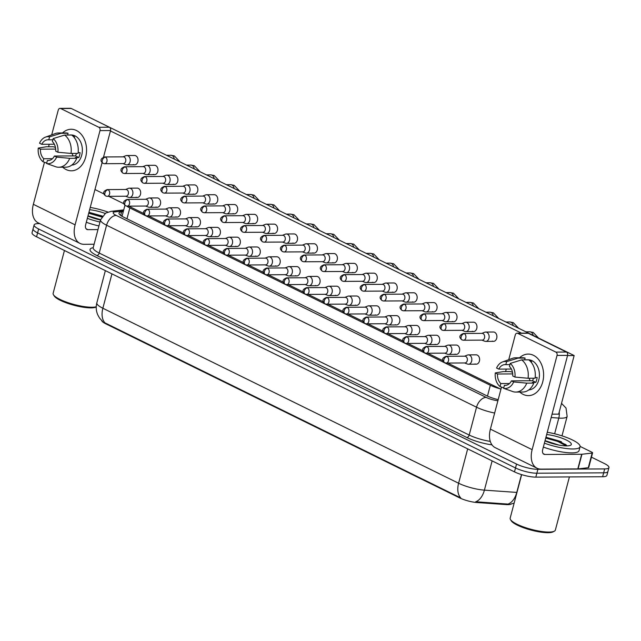 <?xml version="1.0" encoding="UTF-8"?>
<svg xmlns="http://www.w3.org/2000/svg" width="641" height="641" viewBox="0 0 641 641"><rect width="100%" height="100%" fill="white"/><g stroke="black" fill="none" stroke-linecap="round" stroke-linejoin="round"><path stroke-width="0.96" d="M101.727 320.668A14.022 3.277 14.8 0 0 105.773 323.809L459.645 497.881A14.022 3.277 14.8 0 0 477.056 502.544L506.102 504.579A14.022 3.277 14.8 0 0 507.904 504.643A14.022 3.277 14.8 0 0 511.326 503.994M126.782 206.13A15.584 3.638 14.8 0 0 129.827 207.94L490.333 385.273A15.584 3.638 14.8 0 0 499.852 388.702M105.773 323.809L105.901 323.328L105.004 322.904A18.18 11.546 -63.8 0 1 102.864 308.249L458.595 483.234A20.776 4.848 14.8 0 0 484.396 490.141A18.18 11.169 94 0 1 475.734 501.759L509.307 504.187M591.451 457.169L604.431 463.555A15.584 3.638 -165.2 0 1 608.95 467.593A15.584 3.638 -165.2 0 1 604.679 468.924L537.887 469.316A15.584 3.638 -165.2 0 1 516.542 464.068L38.628 228.981L37.603 232.883A15.584 3.638 -165.2 0 1 33.084 228.845A15.584 3.638 -165.2 0 0 37.603 232.883L515.516 467.97L37.603 232.883L36.569 236.793A15.584 3.638 -165.2 0 1 32.05 232.747L34.117 224.935A15.584 3.638 -165.2 0 1 38.38 223.605L39.718 223.597M537.887 469.316L536.854 473.218A15.584 3.638 -165.2 0 1 515.516 467.97A15.584 3.638 -165.2 0 0 536.854 473.218L603.654 472.834L536.854 473.218L535.828 477.128A15.584 3.638 -165.2 0 1 514.483 471.88L36.569 236.793M608.95 467.593L607.916 471.504A15.584 3.638 -165.2 0 1 603.654 472.834A15.584 3.638 -165.2 0 0 607.916 471.504L606.883 475.406A15.584 3.638 -165.2 0 1 602.62 476.736L535.828 477.128M105.901 323.328L460.735 497.897A18.18 11.546 116.2 0 1 458.595 483.234L467.682 448.86M38.628 228.981A15.584 3.638 -165.2 0 1 34.117 224.935M123.272 211.618L121.598 211.81A15.584 3.638 14.8 0 0 118.994 213.052A15.584 3.638 14.8 0 0 123.513 217.091L486.567 395.681A15.584 3.638 14.8 0 0 498.193 399.631M121.005 215.664L122.239 215.528M484.54 341.124A4.671 3.437 -90.3 0 0 484.796 341.228A4.671 3.437 -90.3 0 0 485.734 341.405A4.671 3.437 -90.3 0 0 488.939 338.32A4.671 3.437 -90.3 0 0 486.864 332.334A4.671 3.437 -90.3 0 0 485.678 332.054A4.671 3.437 -90.3 0 0 484.74 332.238L481.824 333.376M462.61 340.034A3.373 2.484 -90.3 0 0 463.467 340.235L482.208 340.123A3.373 2.484 -90.3 0 0 484.524 337.903A3.373 2.484 -90.3 0 0 483.026 333.576A3.373 2.484 -90.3 0 0 482.168 333.376L463.427 333.48C459.204 335.163 458.716 337.302 461.961 339.89A3.373 2.147 116.2 0 1 461.167 336.87A3.373 2.147 -63.8 0 1 464.292 333.681A3.373 2.484 -90.3 0 0 463.427 333.48M467.249 363.952A4.671 3.437 -90.3 0 0 467.497 364.064A4.671 3.437 -90.3 0 0 468.435 364.232A4.671 3.437 -90.3 0 0 471.648 361.147A4.671 3.437 -90.3 0 0 469.565 355.162A4.671 3.437 -90.3 0 0 468.379 354.882A4.671 3.437 -90.3 0 0 467.449 355.066L464.525 356.204M445.319 362.862A3.373 2.484 -90.3 0 0 446.176 363.062L464.909 362.95A3.373 2.484 -90.3 0 0 467.233 360.731A3.373 2.484 -90.3 0 0 465.727 356.404A3.373 2.484 -90.3 0 0 464.869 356.204L446.136 356.308C441.905 357.99 441.417 360.13 444.662 362.718A3.373 2.147 116.2 0 1 443.868 359.697A3.373 2.147 -63.8 0 1 446.993 356.516A3.373 2.484 -90.3 0 0 446.136 356.308M464.605 331.317A4.671 3.437 -90.3 0 0 464.853 331.421A4.671 3.437 -90.3 0 0 465.791 331.597A4.671 3.437 -90.3 0 0 469.004 328.512A4.671 3.437 -90.3 0 0 466.928 322.527A4.671 3.437 -90.3 0 0 465.743 322.247A4.671 3.437 -90.3 0 0 464.805 322.431L461.889 323.569M442.675 330.227A3.373 2.484 -90.3 0 0 443.532 330.427L462.273 330.315A3.373 2.484 -90.3 0 0 464.589 328.096A3.373 2.484 -90.3 0 0 463.09 323.769A3.373 2.484 -90.3 0 0 462.233 323.569L443.492 323.673C439.269 325.356 438.781 327.495 442.026 330.083A3.373 2.147 116.2 0 1 441.224 327.062A3.373 2.147 -63.8 0 1 444.349 323.873A3.373 2.484 -90.3 0 0 443.492 323.673M444.67 321.51A4.671 3.437 -90.3 0 0 444.918 321.614A4.671 3.437 -90.3 0 0 445.856 321.79A4.671 3.437 -90.3 0 0 449.069 318.705A4.671 3.437 -90.3 0 0 446.993 312.72A4.671 3.437 -90.3 0 0 445.799 312.439A4.671 3.437 -90.3 0 0 444.87 312.624L441.953 313.761M422.74 320.42A3.373 2.484 -90.3 0 0 423.597 320.62L442.33 320.508A3.373 2.484 -90.3 0 0 444.654 318.289A3.373 2.484 -90.3 0 0 443.155 313.962A3.373 2.484 -90.3 0 0 442.29 313.761L423.557 313.866C419.334 315.548 418.837 317.688 422.082 320.276A3.373 2.147 116.2 0 1 421.289 317.255A3.373 2.147 -63.8 0 1 424.414 314.074A3.373 2.484 -90.3 0 0 423.557 313.866M424.735 311.702A4.671 3.437 -90.3 0 0 424.983 311.814A4.671 3.437 -90.3 0 0 425.92 311.983A4.671 3.437 -90.3 0 0 429.133 308.898A4.671 3.437 -90.3 0 0 427.05 302.913A4.671 3.437 -90.3 0 0 425.864 302.632A4.671 3.437 -90.3 0 0 424.927 302.816L422.01 303.954M402.804 310.613A3.373 2.484 -90.3 0 0 403.662 310.813L422.395 310.701A3.373 2.484 -90.3 0 0 424.719 308.481A3.373 2.484 -90.3 0 0 423.212 304.155A3.373 2.484 -90.3 0 0 422.355 303.954L403.622 304.058C399.391 305.741 398.902 307.88 402.147 310.468A3.373 2.147 116.2 0 1 401.354 307.448A3.373 2.147 -63.8 0 1 404.479 304.267A3.373 2.484 -90.3 0 0 403.622 304.058M404.791 301.895A4.671 3.437 -90.3 0 0 405.048 302.007A4.671 3.437 -90.3 0 0 405.985 302.175A4.671 3.437 -90.3 0 0 409.19 299.091A4.671 3.437 -90.3 0 0 407.115 293.105A4.671 3.437 -90.3 0 0 405.929 292.825A4.671 3.437 -90.3 0 0 404.992 293.009L402.075 294.147M382.861 300.805A3.373 2.484 -90.3 0 0 383.719 301.006L402.46 300.893A3.373 2.484 -90.3 0 0 404.775 298.674A3.373 2.484 -90.3 0 0 403.277 294.347A3.373 2.484 -90.3 0 0 402.42 294.147L383.679 294.251C379.456 295.934 378.967 298.073 382.212 300.661A3.373 2.147 116.2 0 1 381.419 297.64A3.373 2.147 -63.8 0 1 384.544 294.459A3.373 2.484 -90.3 0 0 383.679 294.251M447.306 354.144A4.671 3.437 -90.3 0 0 447.562 354.257A4.671 3.437 -90.3 0 0 448.5 354.425A4.671 3.437 -90.3 0 0 451.713 351.34A4.671 3.437 -90.3 0 0 449.629 345.355A4.671 3.437 -90.3 0 0 448.444 345.074A4.671 3.437 -90.3 0 0 447.506 345.259L444.59 346.396M425.376 353.055A3.373 2.484 -90.3 0 0 426.233 353.255L444.974 353.151A3.373 2.484 -90.3 0 0 447.298 350.923A3.373 2.484 -90.3 0 0 445.791 346.597A3.373 2.484 -90.3 0 0 444.934 346.396L426.201 346.501C421.97 348.183 421.482 350.323 424.727 352.911A3.373 2.147 116.2 0 1 423.933 349.89A3.373 2.147 -63.8 0 1 427.058 346.709A3.373 2.484 -90.3 0 0 426.201 346.501M427.371 344.337A4.671 3.437 -90.3 0 0 427.627 344.449A4.671 3.437 -90.3 0 0 428.557 344.618A4.671 3.437 -90.3 0 0 431.77 341.541A4.671 3.437 -90.3 0 0 429.694 335.547A4.671 3.437 -90.3 0 0 428.508 335.267A4.671 3.437 -90.3 0 0 427.571 335.451L424.654 336.589M405.441 343.247A3.373 2.484 -90.3 0 0 406.298 343.448L425.039 343.344A3.373 2.484 -90.3 0 0 427.355 341.116A3.373 2.484 -90.3 0 0 425.856 336.789A3.373 2.484 -90.3 0 0 424.999 336.589L406.258 336.701C402.035 338.376 401.546 340.515 404.791 343.103A3.373 2.147 116.2 0 1 403.998 340.083A3.373 2.147 -63.8 0 1 407.115 336.902A3.373 2.484 -90.3 0 0 406.258 336.701M407.436 334.53A4.671 3.437 -90.3 0 0 407.684 334.642A4.671 3.437 -90.3 0 0 408.621 334.81A4.671 3.437 -90.3 0 0 411.834 331.734A4.671 3.437 -90.3 0 0 409.759 325.74A4.671 3.437 -90.3 0 0 408.565 325.46A4.671 3.437 -90.3 0 0 407.636 325.644L404.719 326.782M385.505 333.44A3.373 2.484 -90.3 0 0 386.363 333.64L405.104 333.536A3.373 2.484 -90.3 0 0 407.42 331.309A3.373 2.484 -90.3 0 0 405.921 326.982A3.373 2.484 -90.3 0 0 405.064 326.782L386.323 326.894C382.1 328.577 381.611 330.708 384.856 333.296A3.373 2.147 116.2 0 1 384.055 330.283A3.373 2.147 -63.8 0 1 387.18 327.094A3.373 2.484 -90.3 0 0 386.323 326.894M533.48 355.322A20.776 15.288 89.7 0 1 542.719 381.94A20.776 15.288 89.7 0 1 523.16 394.383A20.776 15.288 89.7 0 1 519.779 392.044A20.776 15.288 89.7 0 0 523.16 394.383A20.776 15.288 89.7 0 0 528.44 395.625A20.776 15.288 89.7 0 0 543.4 378.406A20.776 15.288 89.7 0 0 533.48 355.322A20.776 15.288 89.7 0 0 519.579 357.766A20.776 15.288 89.7 0 1 528.2 354.08A20.776 15.288 89.7 0 1 533.48 355.322M580.105 446.408L591.843 452.185A2.596 0.609 14.8 0 1 592.596 452.858L588.726 467.505A2.596 0.609 -165.2 0 1 588.286 467.714L578.078 468.892A2.596 0.609 -165.2 0 1 577.805 468.908L541.044 469.116A20.776 13.197 -63.8 0 1 537.038 468.226A20.776 13.197 -63.8 0 1 532.142 449.67L557.037 355.435A2.596 1.915 -90.3 0 0 555.883 352.109L566.428 352.045A2.596 1.915 89.7 0 1 567.589 355.378L542.687 449.605A5.192 3.301 116.2 0 0 543.913 454.245A5.192 3.301 116.2 0 0 544.914 454.469L581.675 454.261A2.596 0.609 14.8 0 0 581.948 454.245L592.156 453.067A2.596 0.609 14.8 0 0 592.596 452.858M537.038 468.226L495.285 447.698A20.776 13.197 -63.8 0 1 490.397 429.133L501.502 387.084M517.736 333.344A2.596 1.915 -90.3 0 0 517.079 333.192L527.623 333.128A2.596 1.915 89.7 0 1 528.288 333.28L517.736 333.344L555.883 352.109M517.079 333.192A2.596 1.915 -90.3 0 0 515.292 334.898L508.746 359.681M505.605 371.58L506.262 369.08M528.288 333.28L566.428 352.045M76.439 130.508A20.776 15.288 89.7 0 1 85.678 157.117A20.776 15.288 89.7 0 1 66.119 169.561A20.776 15.288 89.7 0 1 62.738 167.221A20.776 15.288 89.7 0 0 66.119 169.561A20.776 15.288 89.7 0 0 71.399 170.81L71.399 170.81A20.776 15.288 89.7 0 0 86.359 153.584A20.776 15.288 89.7 0 0 76.439 130.508A20.776 15.288 89.7 0 0 62.538 132.943A20.776 15.288 89.7 0 1 71.159 129.258A20.776 15.288 89.7 0 1 76.439 130.508M94.107 244.237L84.003 244.301A20.776 13.197 -63.8 0 1 79.997 243.412A20.776 13.197 -63.8 0 1 75.101 224.847L99.996 130.612A2.596 1.915 -90.3 0 0 98.842 127.287L109.387 127.23A2.596 1.915 89.7 0 1 110.548 130.556L103.521 157.125M79.997 243.412L38.244 222.876A20.776 13.197 -63.8 0 1 33.356 204.311L44.461 162.269M60.695 108.521A2.596 1.915 -90.3 0 0 60.038 108.369L70.582 108.305A2.596 1.915 89.7 0 1 71.247 108.465L60.695 108.521L98.842 127.287M60.038 108.369A2.596 1.915 -90.3 0 0 58.251 110.084L51.705 134.866M48.564 146.765L49.221 144.257M71.247 108.465L109.387 127.23M102.079 162.598L85.646 224.791A5.192 3.301 116.2 0 0 86.872 229.43A5.192 3.301 116.2 0 0 87.873 229.646L97.977 229.59M547.278 432.25A25.969 6.065 -165.2 0 1 580.065 446.753A25.969 6.065 -165.2 0 1 572.95 448.972A25.969 6.065 -165.2 0 1 544.385 443.171M580.065 446.753L579.031 450.663A25.969 6.065 -165.2 0 1 571.916 452.883A25.969 6.065 -165.2 0 1 543.36 447.081M569.4 476.936L555.362 530.075A23.372 5.457 -165.2 0 1 554.369 531.165A23.372 5.457 -165.2 0 1 548.96 532.07A23.372 5.457 -165.2 0 1 526.157 527.847A23.372 5.457 -165.2 0 1 510.492 519.579A23.372 5.457 -165.2 0 1 510.172 518.136L521.662 474.636M554.369 531.165L553.151 531.83A22.331 5.216 -165.2 0 1 547.983 532.695A22.331 5.216 -165.2 0 1 526.189 528.657A22.331 5.216 -165.2 0 1 511.23 520.756L510.492 519.579M545.275 441.008A11.738 2.74 -165.2 0 1 545.531 441.008A11.738 2.74 -165.2 0 1 546.188 441.016L558.704 445.03M546.669 434.542A16.93 3.95 -165.2 0 1 565.178 439.478A16.93 3.95 -165.2 0 1 570.602 445.239A16.93 3.95 -165.2 0 1 566.692 445.896A16.93 3.95 -165.2 0 1 544.994 440.888M545.451 440.768L546.188 441.016M566.892 445.896L565.795 444.525L545.988 437.122M566.211 445.896L557.59 441.369L545.739 438.043M566.323 445.046L557.798 440.591L545.948 437.274M90.237 207.436A25.969 6.065 -165.2 0 1 107.936 212.059M96.246 306.767A23.372 5.457 -165.2 0 1 91.919 307.247A23.372 5.457 -165.2 0 1 69.116 303.025A23.372 5.457 -165.2 0 1 53.451 294.756A23.372 5.457 -165.2 0 1 53.131 293.314L64.437 250.503M96.246 306.935L96.11 307.007A22.331 5.216 -165.2 0 1 90.942 307.872A22.331 5.216 -165.2 0 1 69.148 303.834A22.331 5.216 -165.2 0 1 54.189 295.934L53.451 294.756M88.234 216.185A11.738 2.74 -165.2 0 1 88.49 216.185A11.738 2.74 -165.2 0 1 89.147 216.193L100.589 219.703M100.517 219.983A16.93 3.95 -165.2 0 1 87.953 216.065M88.41 215.945L89.147 216.193M89.628 209.719A16.93 3.95 -165.2 0 1 105.148 213.437M102.384 216.057L88.947 212.299M98.938 225.961A25.969 6.065 -165.2 0 1 86.319 222.259M99.972 222.05A25.969 6.065 -165.2 0 1 87.344 218.349M101.743 217.019L88.698 213.229M102.183 216.338L88.907 212.451M128.312 197.228A4.671 3.437 -90.3 0 0 128.569 197.34A4.671 3.437 -90.3 0 0 129.506 197.508A4.671 3.437 -90.3 0 0 132.719 194.431A4.671 3.437 -90.3 0 0 130.636 188.446A4.671 3.437 -90.3 0 0 129.45 188.166L137.222 188.117A4.671 3.437 89.7 0 1 138.408 188.398A4.671 3.437 89.7 0 1 140.635 193.59A4.671 3.437 89.7 0 1 137.27 197.468A4.671 3.437 89.7 0 1 136.084 197.188M148.255 207.035A4.671 3.437 -90.3 0 0 148.504 207.147A4.671 3.437 -90.3 0 0 149.441 207.315A4.671 3.437 -90.3 0 0 152.654 204.239A4.671 3.437 -90.3 0 0 150.579 198.253A4.671 3.437 -90.3 0 0 149.385 197.973L157.157 197.925A4.671 3.437 89.7 0 1 158.343 198.205A4.671 3.437 89.7 0 1 160.579 203.397A4.671 3.437 89.7 0 1 157.213 207.275A4.671 3.437 89.7 0 1 156.019 206.995M168.19 216.842A4.671 3.437 -90.3 0 0 168.439 216.954A4.671 3.437 -90.3 0 0 169.376 217.123A4.671 3.437 -90.3 0 0 172.589 214.046A4.671 3.437 -90.3 0 0 170.514 208.053A4.671 3.437 -90.3 0 0 169.32 207.78L177.092 207.732A4.671 3.437 89.7 0 1 178.278 208.013A4.671 3.437 89.7 0 1 180.514 213.205A4.671 3.437 89.7 0 1 177.148 217.083A4.671 3.437 89.7 0 1 175.963 216.802M188.125 226.65A4.671 3.437 -90.3 0 0 188.382 226.762A4.671 3.437 -90.3 0 0 189.319 226.93A4.671 3.437 -90.3 0 0 192.524 223.853A4.671 3.437 -90.3 0 0 190.449 217.86A4.671 3.437 -90.3 0 0 189.263 217.587L197.027 217.539A4.671 3.437 89.7 0 1 198.221 217.82A4.671 3.437 89.7 0 1 200.449 223.012A4.671 3.437 89.7 0 1 197.083 226.89A4.671 3.437 89.7 0 1 195.898 226.61M208.061 236.457A4.671 3.437 -90.3 0 0 208.317 236.569A4.671 3.437 -90.3 0 0 209.254 236.737A4.671 3.437 -90.3 0 0 212.467 233.661A4.671 3.437 -90.3 0 0 210.384 227.667A4.671 3.437 -90.3 0 0 209.198 227.395L216.97 227.347A4.671 3.437 89.7 0 1 218.156 227.627A4.671 3.437 89.7 0 1 220.384 232.819A4.671 3.437 89.7 0 1 217.019 236.697A4.671 3.437 89.7 0 1 215.833 236.417M228.004 246.264A4.671 3.437 -90.3 0 0 228.252 246.376A4.671 3.437 -90.3 0 0 229.19 246.545A4.671 3.437 -90.3 0 0 232.403 243.468A4.671 3.437 -90.3 0 0 230.327 237.474A4.671 3.437 -90.3 0 0 229.133 237.202L236.906 237.154A4.671 3.437 89.7 0 1 238.091 237.434A4.671 3.437 89.7 0 1 240.327 242.627A4.671 3.437 89.7 0 1 236.962 246.505A4.671 3.437 89.7 0 1 235.768 246.224M125.676 164.593A4.671 3.437 -90.3 0 0 125.924 164.705A4.671 3.437 -90.3 0 0 126.862 164.873A4.671 3.437 -90.3 0 0 130.075 161.796A4.671 3.437 -90.3 0 0 128 155.803A4.671 3.437 -90.3 0 0 126.806 155.523L134.578 155.483A4.671 3.437 89.7 0 1 135.764 155.763A4.671 3.437 89.7 0 1 137.999 160.955A4.671 3.437 89.7 0 1 134.634 164.825A4.671 3.437 89.7 0 1 133.448 164.553M145.611 174.4A4.671 3.437 -90.3 0 0 145.868 174.512A4.671 3.437 -90.3 0 0 146.797 174.681A4.671 3.437 -90.3 0 0 150.01 171.604A4.671 3.437 -90.3 0 0 147.935 165.61A4.671 3.437 -90.3 0 0 146.749 165.33L154.513 165.29A4.671 3.437 89.7 0 1 155.707 165.57A4.671 3.437 89.7 0 1 157.934 170.762A4.671 3.437 89.7 0 1 154.569 174.632A4.671 3.437 89.7 0 1 153.383 174.36M165.546 184.207A4.671 3.437 -90.3 0 0 165.803 184.32A4.671 3.437 -90.3 0 0 166.74 184.488A4.671 3.437 -90.3 0 0 169.945 181.411A4.671 3.437 -90.3 0 0 167.87 175.418A4.671 3.437 -90.3 0 0 166.684 175.137L174.448 175.097A4.671 3.437 89.7 0 1 175.642 175.378A4.671 3.437 89.7 0 1 177.869 180.57A4.671 3.437 89.7 0 1 174.504 184.44A4.671 3.437 89.7 0 1 173.318 184.159M185.489 194.015A4.671 3.437 -90.3 0 0 185.738 194.127A4.671 3.437 -90.3 0 0 186.675 194.295A4.671 3.437 -90.3 0 0 189.888 191.218A4.671 3.437 -90.3 0 0 187.805 185.225A4.671 3.437 -90.3 0 0 186.619 184.945L194.391 184.904A4.671 3.437 89.7 0 1 195.577 185.185A4.671 3.437 89.7 0 1 197.805 190.377A4.671 3.437 89.7 0 1 194.447 194.247A4.671 3.437 89.7 0 1 193.253 193.967M205.424 203.822A4.671 3.437 -90.3 0 0 205.673 203.934A4.671 3.437 -90.3 0 0 206.61 204.102A4.671 3.437 -90.3 0 0 209.823 201.026A4.671 3.437 -90.3 0 0 207.748 195.032A4.671 3.437 -90.3 0 0 206.554 194.752L214.326 194.712A4.671 3.437 89.7 0 1 215.512 194.992A4.671 3.437 89.7 0 1 217.748 200.184A4.671 3.437 89.7 0 1 214.382 204.054A4.671 3.437 89.7 0 1 213.189 203.774M225.36 213.629A4.671 3.437 -90.3 0 0 225.616 213.741A4.671 3.437 -90.3 0 0 226.545 213.91A4.671 3.437 -90.3 0 0 229.758 210.825A4.671 3.437 -90.3 0 0 227.683 204.84A4.671 3.437 -90.3 0 0 226.497 204.559L234.261 204.519A4.671 3.437 89.7 0 1 235.455 204.799A4.671 3.437 89.7 0 1 237.683 209.992A4.671 3.437 89.7 0 1 234.318 213.862A4.671 3.437 89.7 0 1 233.132 213.581M247.939 256.071A4.671 3.437 -90.3 0 0 248.187 256.184A4.671 3.437 -90.3 0 0 249.125 256.352A4.671 3.437 -90.3 0 0 252.338 253.275A4.671 3.437 -90.3 0 0 250.262 247.282A4.671 3.437 -90.3 0 0 249.069 247.001L256.841 246.961A4.671 3.437 89.7 0 1 258.027 247.242A4.671 3.437 89.7 0 1 260.262 252.434A4.671 3.437 89.7 0 1 256.897 256.312A4.671 3.437 89.7 0 1 255.711 256.031M267.874 265.879A4.671 3.437 -90.3 0 0 268.13 265.991A4.671 3.437 -90.3 0 0 269.068 266.159A4.671 3.437 -90.3 0 0 272.273 263.082A4.671 3.437 -90.3 0 0 270.198 257.089A4.671 3.437 -90.3 0 0 269.012 256.809L276.776 256.769A4.671 3.437 89.7 0 1 277.97 257.049A4.671 3.437 89.7 0 1 280.197 262.241A4.671 3.437 89.7 0 1 276.832 266.119A4.671 3.437 89.7 0 1 275.646 265.839M287.809 275.686A4.671 3.437 -90.3 0 0 288.065 275.798A4.671 3.437 -90.3 0 0 289.003 275.967A4.671 3.437 -90.3 0 0 292.216 272.89A4.671 3.437 -90.3 0 0 290.133 266.896A4.671 3.437 -90.3 0 0 288.947 266.616L296.719 266.576A4.671 3.437 89.7 0 1 297.905 266.856A4.671 3.437 89.7 0 1 300.132 272.048A4.671 3.437 89.7 0 1 296.767 275.926A4.671 3.437 89.7 0 1 295.581 275.646M307.752 285.493A4.671 3.437 -90.3 0 0 308 285.606A4.671 3.437 -90.3 0 0 308.938 285.774A4.671 3.437 -90.3 0 0 312.151 282.697A4.671 3.437 -90.3 0 0 310.076 276.704A4.671 3.437 -90.3 0 0 308.882 276.423L316.654 276.383A4.671 3.437 89.7 0 1 317.84 276.664A4.671 3.437 89.7 0 1 320.075 281.856A4.671 3.437 89.7 0 1 316.71 285.734A4.671 3.437 89.7 0 1 315.516 285.453M327.687 295.301A4.671 3.437 -90.3 0 0 327.936 295.413A4.671 3.437 -90.3 0 0 328.873 295.581A4.671 3.437 -90.3 0 0 332.086 292.504A4.671 3.437 -90.3 0 0 330.011 286.511A4.671 3.437 -90.3 0 0 328.817 286.231L336.589 286.19A4.671 3.437 89.7 0 1 337.775 286.471A4.671 3.437 89.7 0 1 340.01 291.663A4.671 3.437 89.7 0 1 336.645 295.533A4.671 3.437 89.7 0 1 335.459 295.261M245.295 223.437A4.671 3.437 -90.3 0 0 245.551 223.549A4.671 3.437 -90.3 0 0 246.489 223.717A4.671 3.437 -90.3 0 0 249.694 220.632A4.671 3.437 -90.3 0 0 247.618 214.647A4.671 3.437 -90.3 0 0 246.432 214.366L254.197 214.326A4.671 3.437 89.7 0 1 255.39 214.607A4.671 3.437 89.7 0 1 257.618 219.799A4.671 3.437 89.7 0 1 254.253 223.669A4.671 3.437 89.7 0 1 253.067 223.389M265.238 233.244A4.671 3.437 -90.3 0 0 265.486 233.356A4.671 3.437 -90.3 0 0 266.424 233.524A4.671 3.437 -90.3 0 0 269.637 230.44A4.671 3.437 -90.3 0 0 267.553 224.454A4.671 3.437 -90.3 0 0 266.368 224.174L274.14 224.134A4.671 3.437 89.7 0 1 275.326 224.414A4.671 3.437 89.7 0 1 277.553 229.606A4.671 3.437 89.7 0 1 274.196 233.476A4.671 3.437 89.7 0 1 273.002 233.196M285.173 243.051A4.671 3.437 -90.3 0 0 285.421 243.163A4.671 3.437 -90.3 0 0 286.359 243.332A4.671 3.437 -90.3 0 0 289.572 240.247A4.671 3.437 -90.3 0 0 287.497 234.261A4.671 3.437 -90.3 0 0 286.303 233.981L294.075 233.941A4.671 3.437 89.7 0 1 295.261 234.221A4.671 3.437 89.7 0 1 297.496 239.414A4.671 3.437 89.7 0 1 294.131 243.284A4.671 3.437 89.7 0 1 292.937 243.003M305.108 252.858A4.671 3.437 -90.3 0 0 305.364 252.971A4.671 3.437 -90.3 0 0 306.294 253.139A4.671 3.437 -90.3 0 0 309.507 250.054A4.671 3.437 -90.3 0 0 307.432 244.069A4.671 3.437 -90.3 0 0 306.246 243.788L314.01 243.748A4.671 3.437 89.7 0 1 315.204 244.021A4.671 3.437 89.7 0 1 317.431 249.221A4.671 3.437 89.7 0 1 314.066 253.091A4.671 3.437 89.7 0 1 312.88 252.81M325.043 262.666A4.671 3.437 -90.3 0 0 325.299 262.778A4.671 3.437 -90.3 0 0 326.237 262.946A4.671 3.437 -90.3 0 0 329.442 259.861A4.671 3.437 -90.3 0 0 327.367 253.876A4.671 3.437 -90.3 0 0 326.181 253.596L333.945 253.556A4.671 3.437 89.7 0 1 335.139 253.828A4.671 3.437 89.7 0 1 337.366 259.028A4.671 3.437 89.7 0 1 334.001 262.898A4.671 3.437 89.7 0 1 332.815 262.618M347.622 305.108A4.671 3.437 -90.3 0 0 347.879 305.22A4.671 3.437 -90.3 0 0 348.808 305.388A4.671 3.437 -90.3 0 0 352.021 302.312A4.671 3.437 -90.3 0 0 349.946 296.318A4.671 3.437 -90.3 0 0 348.76 296.038L356.524 295.998A4.671 3.437 89.7 0 1 357.718 296.278A4.671 3.437 89.7 0 1 359.946 301.47A4.671 3.437 89.7 0 1 356.58 305.34A4.671 3.437 89.7 0 1 355.394 305.068M367.557 314.915A4.671 3.437 -90.3 0 0 367.814 315.027A4.671 3.437 -90.3 0 0 368.751 315.196A4.671 3.437 -90.3 0 0 371.964 312.119A4.671 3.437 -90.3 0 0 369.881 306.126A4.671 3.437 -90.3 0 0 368.695 305.845L376.467 305.805A4.671 3.437 89.7 0 1 377.653 306.086A4.671 3.437 89.7 0 1 379.881 311.278A4.671 3.437 89.7 0 1 376.515 315.148A4.671 3.437 89.7 0 1 375.33 314.875M387.501 324.723A4.671 3.437 -90.3 0 0 387.749 324.835A4.671 3.437 -90.3 0 0 388.686 325.003A4.671 3.437 -90.3 0 0 391.899 321.926A4.671 3.437 -90.3 0 0 389.816 315.933A4.671 3.437 -90.3 0 0 388.63 315.652L396.402 315.612A4.671 3.437 89.7 0 1 397.588 315.893A4.671 3.437 89.7 0 1 399.824 321.085A4.671 3.437 89.7 0 1 396.459 324.955A4.671 3.437 89.7 0 1 395.265 324.675M344.986 272.473A4.671 3.437 -90.3 0 0 345.235 272.585A4.671 3.437 -90.3 0 0 346.172 272.754A4.671 3.437 -90.3 0 0 349.385 269.669A4.671 3.437 -90.3 0 0 347.302 263.683A4.671 3.437 -90.3 0 0 346.116 263.403L353.888 263.363A4.671 3.437 89.7 0 1 355.074 263.635A4.671 3.437 89.7 0 1 357.301 268.835A4.671 3.437 89.7 0 1 353.936 272.705A4.671 3.437 89.7 0 1 352.75 272.425M364.921 282.28A4.671 3.437 -90.3 0 0 365.17 282.393A4.671 3.437 -90.3 0 0 366.107 282.561A4.671 3.437 -90.3 0 0 369.32 279.476A4.671 3.437 -90.3 0 0 367.245 273.491A4.671 3.437 -90.3 0 0 366.051 273.21L373.823 273.17A4.671 3.437 89.7 0 1 375.009 273.443A4.671 3.437 89.7 0 1 377.245 278.643A4.671 3.437 89.7 0 1 373.879 282.513A4.671 3.437 89.7 0 1 372.685 282.232M408.565 325.46L416.338 325.42A4.671 3.437 89.7 0 1 417.523 325.7A4.671 3.437 89.7 0 1 419.759 330.892A4.671 3.437 89.7 0 1 416.394 334.762A4.671 3.437 89.7 0 1 415.208 334.482M428.508 335.267L436.273 335.227A4.671 3.437 89.7 0 1 437.466 335.507A4.671 3.437 89.7 0 1 439.694 340.7A4.671 3.437 89.7 0 1 436.329 344.57A4.671 3.437 89.7 0 1 435.143 344.289M448.444 345.074L456.216 345.034A4.671 3.437 89.7 0 1 457.402 345.315A4.671 3.437 89.7 0 1 459.629 350.507A4.671 3.437 89.7 0 1 456.264 354.377A4.671 3.437 89.7 0 1 455.078 354.096M405.929 292.825L413.693 292.777A4.671 3.437 89.7 0 1 414.887 293.057A4.671 3.437 89.7 0 1 417.115 298.257A4.671 3.437 89.7 0 1 413.749 302.127A4.671 3.437 89.7 0 1 412.564 301.847M425.864 302.632L433.637 302.584A4.671 3.437 89.7 0 1 434.822 302.864A4.671 3.437 89.7 0 1 437.05 308.065A4.671 3.437 89.7 0 1 433.685 311.935A4.671 3.437 89.7 0 1 432.499 311.654M445.799 312.439L453.572 312.391A4.671 3.437 89.7 0 1 454.757 312.672A4.671 3.437 89.7 0 1 456.993 317.864A4.671 3.437 89.7 0 1 453.628 321.742A4.671 3.437 89.7 0 1 452.434 321.462M465.743 322.247L473.507 322.199A4.671 3.437 89.7 0 1 474.693 322.479A4.671 3.437 89.7 0 1 476.928 327.671A4.671 3.437 89.7 0 1 473.563 331.549A4.671 3.437 89.7 0 1 472.377 331.269M384.856 292.088A4.671 3.437 -90.3 0 0 385.105 292.2A4.671 3.437 -90.3 0 0 386.042 292.368A4.671 3.437 -90.3 0 0 389.255 289.283A4.671 3.437 -90.3 0 0 387.18 283.298A4.671 3.437 -90.3 0 0 385.994 283.018L393.758 282.969A4.671 3.437 89.7 0 1 394.944 283.25A4.671 3.437 89.7 0 1 397.18 288.45A4.671 3.437 89.7 0 1 393.814 292.32A4.671 3.437 89.7 0 1 392.629 292.04M468.379 354.882L476.151 354.842A4.671 3.437 89.7 0 1 477.337 355.122A4.671 3.437 89.7 0 1 479.572 360.314A4.671 3.437 89.7 0 1 476.207 364.184A4.671 3.437 89.7 0 1 475.013 363.904M485.678 332.054L493.442 332.006A4.671 3.437 89.7 0 1 494.636 332.286A4.671 3.437 89.7 0 1 496.863 337.478A4.671 3.437 89.7 0 1 493.498 341.357A4.671 3.437 89.7 0 1 492.312 341.076M75.486 110.548L574.152 355.547L558.672 414.142L552.053 414.174M110.444 130.948L521.534 333.168M500.942 389.239L447.706 363.054M442.939 360.707L427.771 353.247M422.996 350.899L407.836 343.44M403.061 341.092L387.901 333.632M383.126 331.285L367.958 323.825M363.191 321.478L348.023 314.018M343.247 311.67L328.088 304.211M323.312 301.863L308.153 294.403M303.377 292.056L288.21 284.596M283.442 282.248L268.275 274.789M263.499 272.441L248.339 264.981M243.564 262.634L228.404 255.174M223.629 252.826L208.461 245.367M203.694 243.019L188.526 235.559M183.751 233.212L168.591 225.752M163.816 223.405L148.656 215.945M143.88 213.597L128.713 206.138M123.945 203.79L108.778 196.33M104.002 193.983L94.964 189.536M574.152 355.547L567.533 355.587M510.212 363.415L509.419 366.42A10.384 7.644 89.7 0 1 512.736 375.979L514.947 377.068A13.501 9.944 89.7 0 0 510.212 363.415L521.678 359.889L528.705 359.849A17.139 12.612 89.7 0 1 535.083 378.222L528.048 378.262L514.947 377.068M511.446 380.858L513.657 381.948L526.758 383.142A17.139 12.612 89.7 0 1 515.765 392.068A17.139 12.612 89.7 0 1 513.257 391.739L503.626 388.334L504.419 385.329A10.384 7.644 89.7 0 0 505.18 385.377A10.384 7.644 89.7 0 0 511.446 380.858L532.535 380.738A10.384 7.644 -90.3 0 0 533.456 378.23M504.419 385.329L505.941 385.321M529.53 360.514A15.064 11.089 89.7 0 1 529.955 360.707A15.064 11.089 89.7 0 1 531.701 361.804L530.82 361.812M524.65 359.817L528.232 359.793A15.064 11.089 89.7 0 1 532.062 360.699A15.064 11.089 89.7 0 1 539.289 377.156A15.064 11.089 89.7 0 1 528.817 389.904M512.496 372.269L510.316 371.556L503.281 371.596L495.293 372.918L497.504 373.999L512.72 373.911M526.758 383.142L533.793 383.102L532.334 382.389L535.852 382.365A15.064 11.089 89.7 0 0 537.142 377.485L535.171 377.493M533.793 383.102A17.139 12.612 89.7 0 1 522.8 392.028L515.765 392.068M511.374 369.048L498.794 369.12L496.583 368.03A13.501 9.944 89.7 0 1 502.52 361.941L512.367 358.367A17.139 12.612 89.7 0 1 515.564 357.79L522.599 357.75A17.139 12.612 89.7 0 1 525.107 358.079L518.072 358.119L506.614 361.644L505.821 364.649L509.891 364.625M524.634 359.873L525.107 358.079M515.564 357.79A17.139 12.612 89.7 0 1 518.072 358.119M513.657 381.948A13.501 9.944 89.7 0 1 503.626 388.334M509.515 383.51L500.821 383.558L500.028 386.563L503.746 387.885M500.028 386.563A13.501 9.944 89.7 0 1 495.293 372.918M502.52 361.941A13.501 9.944 89.7 0 1 506.614 361.644M500.821 383.558A10.384 7.644 89.7 0 1 497.504 373.999M498.794 369.12A10.384 7.644 89.7 0 1 505.06 364.601A10.384 7.644 89.7 0 1 505.821 364.649M521.678 359.889A17.139 12.612 89.7 0 1 528.048 378.262M530.155 380.754A10.384 7.644 89.7 0 1 529.202 378.254M532.535 380.738L535.852 382.365M53.171 138.6L52.378 141.597A10.384 7.644 89.7 0 1 55.695 151.156L57.906 152.246A13.501 9.944 89.7 0 0 53.171 138.6L64.637 135.067L71.664 135.027A17.139 12.612 89.7 0 1 78.042 153.399L71.007 153.439L57.906 152.246M54.405 156.035L56.616 157.125L69.717 158.327A17.139 12.612 89.7 0 1 58.724 167.245A17.139 12.612 89.7 0 1 56.216 166.916L46.585 163.511L47.378 160.506A10.384 7.644 89.7 0 0 48.139 160.554A10.384 7.644 89.7 0 0 54.405 156.035L75.494 155.915A10.384 7.644 -90.3 0 0 76.415 153.407M47.378 160.506L48.9 160.498M72.489 135.692A15.064 11.089 89.7 0 1 72.914 135.884A15.064 11.089 89.7 0 1 74.66 136.982L73.779 136.99M67.609 134.995L71.191 134.971A15.064 11.089 89.7 0 1 75.021 135.876A15.064 11.089 89.7 0 1 82.248 152.334A15.064 11.089 89.7 0 1 71.776 165.082M55.455 147.446L53.275 146.733L46.24 146.773L38.252 148.095L40.463 149.185L55.679 149.097M69.717 158.327L76.752 158.279L75.293 157.566L78.811 157.542A15.064 11.089 89.7 0 0 80.101 152.662L78.13 152.67M76.752 158.279A17.139 12.612 89.7 0 1 65.759 167.205L58.724 167.245M54.333 144.225L41.753 144.297L39.542 143.207A13.501 9.944 89.7 0 1 45.479 137.126L55.326 133.552A17.139 12.612 89.7 0 1 58.523 132.967L65.558 132.927A17.139 12.612 89.7 0 1 68.066 133.256L61.031 133.296L49.573 136.829L48.78 139.826L52.85 139.802M67.593 135.051L68.066 133.256M58.523 132.967A17.139 12.612 89.7 0 1 61.031 133.296M56.616 157.125A13.501 9.944 89.7 0 1 46.585 163.511M52.474 158.688L43.78 158.736L42.987 161.74L46.705 163.062M42.987 161.74A13.501 9.944 89.7 0 1 38.252 148.095M45.479 137.126A13.501 9.944 89.7 0 1 49.573 136.829M43.78 158.736A10.384 7.644 89.7 0 1 40.463 149.185M41.753 144.297A10.384 7.644 89.7 0 1 48.019 139.786A10.384 7.644 89.7 0 1 48.78 139.826M64.637 135.067A17.139 12.612 89.7 0 1 71.007 153.439M73.114 155.931A10.384 7.644 89.7 0 1 72.161 153.431M75.494 155.915L78.811 157.542M385.994 283.018A4.671 3.437 -90.3 0 0 385.057 283.202L382.14 284.34M362.926 290.998A3.373 2.484 -90.3 0 0 363.784 291.198L382.525 291.086A3.373 2.484 -90.3 0 0 384.84 288.867A3.373 2.484 -90.3 0 0 383.342 284.54A3.373 2.484 -90.3 0 0 382.485 284.34L363.743 284.444C359.521 286.126 359.032 288.266 362.277 290.854A3.373 2.147 116.2 0 1 361.476 287.833A3.373 2.147 -63.8 0 1 364.601 284.652A3.373 2.484 -90.3 0 0 363.743 284.444M366.051 273.21A4.671 3.437 -90.3 0 0 365.122 273.395L362.205 274.532M342.991 281.191A3.373 2.484 -90.3 0 0 343.848 281.391L362.582 281.279A3.373 2.484 -90.3 0 0 364.905 279.059A3.373 2.484 -90.3 0 0 363.407 274.733A3.373 2.484 -90.3 0 0 362.55 274.532L343.808 274.636C339.586 276.319 339.089 278.458 342.334 281.046A3.373 2.147 116.2 0 1 341.541 278.026A3.373 2.147 -63.8 0 1 344.666 274.845A3.373 2.484 -90.3 0 0 343.808 274.636M346.116 263.403A4.671 3.437 -90.3 0 0 345.179 263.587L342.262 264.725M323.056 271.383A3.373 2.484 -90.3 0 0 323.913 271.584L342.647 271.472A3.373 2.484 -90.3 0 0 344.97 269.252A3.373 2.484 -90.3 0 0 343.464 264.925A3.373 2.484 -90.3 0 0 342.606 264.725L323.873 264.829C319.643 266.512 319.154 268.651 322.399 271.239A3.373 2.147 116.2 0 1 321.606 268.218A3.373 2.147 -63.8 0 1 324.731 265.037A3.373 2.484 -90.3 0 0 323.873 264.829M388.63 315.652A4.671 3.437 -90.3 0 0 387.701 315.837L384.776 316.975M365.57 323.633A3.373 2.484 -90.3 0 0 366.428 323.833L385.161 323.729A3.373 2.484 -90.3 0 0 387.485 321.502A3.373 2.484 -90.3 0 0 385.978 317.175A3.373 2.484 -90.3 0 0 385.121 316.975L366.388 317.087C362.157 318.769 361.668 320.901 364.913 323.489A3.373 2.147 116.2 0 1 364.12 320.476A3.373 2.147 -63.8 0 1 367.245 317.287A3.373 2.484 -90.3 0 0 366.388 317.087M368.695 305.845A4.671 3.437 -90.3 0 0 367.758 306.029L364.841 307.167M345.627 313.826A3.373 2.484 -90.3 0 0 346.485 314.026L365.226 313.922A3.373 2.484 -90.3 0 0 367.549 311.694A3.373 2.484 -90.3 0 0 366.043 307.368A3.373 2.484 -90.3 0 0 365.186 307.167L346.452 307.279C342.222 308.962 341.733 311.093 344.978 313.681A3.373 2.147 116.2 0 1 344.185 310.669A3.373 2.147 -63.8 0 1 347.31 307.48A3.373 2.484 -90.3 0 0 346.452 307.279M348.76 296.038A4.671 3.437 -90.3 0 0 347.823 296.222L344.906 297.36M325.692 304.018A3.373 2.484 -90.3 0 0 326.549 304.219L345.291 304.114A3.373 2.484 -90.3 0 0 347.606 301.887A3.373 2.484 -90.3 0 0 346.108 297.56A3.373 2.484 -90.3 0 0 345.251 297.36L326.509 297.472C322.287 299.155 321.798 301.286 325.043 303.874A3.373 2.147 116.2 0 1 324.25 300.861A3.373 2.147 -63.8 0 1 327.367 297.672A3.373 2.484 -90.3 0 0 326.509 297.472M326.181 253.596A4.671 3.437 -90.3 0 0 325.243 253.78L322.327 254.918M303.113 261.576A3.373 2.484 -90.3 0 0 303.97 261.776L322.711 261.664A3.373 2.484 -90.3 0 0 325.027 259.445A3.373 2.484 -90.3 0 0 323.529 255.118A3.373 2.484 -90.3 0 0 322.671 254.918L303.93 255.022C299.708 256.704 299.219 258.844 302.464 261.432A3.373 2.147 116.2 0 1 301.671 258.411A3.373 2.147 -63.8 0 1 304.796 255.23A3.373 2.484 -90.3 0 0 303.93 255.022M306.246 243.788A4.671 3.437 -90.3 0 0 305.308 243.973L302.392 245.11M283.178 251.769A3.373 2.484 -90.3 0 0 284.035 251.969L302.776 251.857A3.373 2.484 -90.3 0 0 305.092 249.637A3.373 2.484 -90.3 0 0 303.594 245.311A3.373 2.484 -90.3 0 0 302.736 245.11L283.995 245.215C279.772 246.897 279.284 249.037 282.529 251.625A3.373 2.147 116.2 0 1 281.728 248.604A3.373 2.147 -63.8 0 1 284.852 245.423A3.373 2.484 -90.3 0 0 283.995 245.215M286.303 233.981A4.671 3.437 -90.3 0 0 285.373 234.165L282.457 235.303M263.243 241.961A3.373 2.484 -90.3 0 0 264.1 242.162L282.833 242.05A3.373 2.484 -90.3 0 0 285.157 239.83A3.373 2.484 -90.3 0 0 283.659 235.503A3.373 2.484 -90.3 0 0 282.801 235.303L264.06 235.407C259.837 237.09 259.341 239.229 262.586 241.817A3.373 2.147 116.2 0 1 261.792 238.797A3.373 2.147 -63.8 0 1 264.917 235.616A3.373 2.484 -90.3 0 0 264.06 235.407M266.368 224.174A4.671 3.437 -90.3 0 0 265.43 224.358L262.514 225.496M243.308 232.154A3.373 2.484 -90.3 0 0 244.165 232.354L262.898 232.242A3.373 2.484 -90.3 0 0 265.222 230.023A3.373 2.484 -90.3 0 0 263.715 225.696A3.373 2.484 -90.3 0 0 262.858 225.496L244.125 225.6C239.894 227.283 239.405 229.422 242.651 232.01A3.373 2.147 116.2 0 1 241.857 228.989A3.373 2.147 -63.8 0 1 244.982 225.808A3.373 2.484 -90.3 0 0 244.125 225.6M246.432 214.366A4.671 3.437 -90.3 0 0 245.495 214.551L242.578 215.688M223.364 222.347A3.373 2.484 -90.3 0 0 224.222 222.547L242.963 222.435A3.373 2.484 -90.3 0 0 245.279 220.216A3.373 2.484 -90.3 0 0 243.78 215.889A3.373 2.484 -90.3 0 0 242.923 215.688L224.182 215.793C219.959 217.475 219.47 219.615 222.715 222.203A3.373 2.147 116.2 0 1 221.922 219.182A3.373 2.147 -63.8 0 1 225.047 216.001A3.373 2.484 -90.3 0 0 224.182 215.793M328.817 286.231A4.671 3.437 -90.3 0 0 327.888 286.415L324.971 287.553M305.757 294.211A3.373 2.484 -90.3 0 0 306.614 294.411L325.356 294.307A3.373 2.484 -90.3 0 0 327.671 292.08A3.373 2.484 -90.3 0 0 326.173 287.753A3.373 2.484 -90.3 0 0 325.316 287.553L306.574 287.665C302.352 289.347 301.863 291.479 305.108 294.067A3.373 2.147 116.2 0 1 304.307 291.054A3.373 2.147 -63.8 0 1 307.432 287.865A3.373 2.484 -90.3 0 0 306.574 287.665M308.882 276.423A4.671 3.437 -90.3 0 0 307.952 276.608L305.028 277.745M285.822 284.404A3.373 2.484 -90.3 0 0 286.679 284.604L305.412 284.5A3.373 2.484 -90.3 0 0 307.736 282.272A3.373 2.484 -90.3 0 0 306.238 277.946A3.373 2.484 -90.3 0 0 305.372 277.745L286.639 277.857C282.409 279.54 281.92 281.671 285.165 284.259A3.373 2.147 116.2 0 1 284.372 281.247A3.373 2.147 -63.8 0 1 287.497 278.058A3.373 2.484 -90.3 0 0 286.639 277.857M288.947 266.616A4.671 3.437 -90.3 0 0 288.009 266.8L285.093 267.938M265.879 274.596A3.373 2.484 -90.3 0 0 266.744 274.797L285.477 274.693A3.373 2.484 -90.3 0 0 287.801 272.465A3.373 2.484 -90.3 0 0 286.295 268.138A3.373 2.484 -90.3 0 0 285.437 267.938L266.704 268.05C262.473 269.733 261.985 271.864 265.23 274.452A3.373 2.147 116.2 0 1 264.437 271.439A3.373 2.147 -63.8 0 1 267.561 268.25A3.373 2.484 -90.3 0 0 266.704 268.05M269.012 256.809A4.671 3.437 -90.3 0 0 268.074 256.993L265.158 258.131M245.944 264.789A3.373 2.484 -90.3 0 0 246.801 264.989L265.542 264.885A3.373 2.484 -90.3 0 0 267.858 262.658A3.373 2.484 -90.3 0 0 266.36 258.331A3.373 2.484 -90.3 0 0 265.502 258.131L246.761 258.243C242.538 259.925 242.05 262.057 245.295 264.645A3.373 2.147 116.2 0 1 244.501 261.632A3.373 2.147 -63.8 0 1 247.618 258.443A3.373 2.484 -90.3 0 0 246.761 258.243M249.069 247.001A4.671 3.437 -90.3 0 0 248.139 247.186L245.223 248.323M226.009 254.982A3.373 2.484 -90.3 0 0 226.866 255.182L245.607 255.078A3.373 2.484 -90.3 0 0 247.923 252.85A3.373 2.484 -90.3 0 0 246.424 248.524A3.373 2.484 -90.3 0 0 245.567 248.323L226.826 248.436C222.603 250.118 222.115 252.25 225.36 254.838A3.373 2.147 116.2 0 1 224.558 251.825A3.373 2.147 -63.8 0 1 227.683 248.636A3.373 2.484 -90.3 0 0 226.826 248.436M226.497 204.559A4.671 3.437 -90.3 0 0 225.56 204.743L222.643 205.881M203.429 212.54A3.373 2.484 -90.3 0 0 204.287 212.74L223.028 212.636A3.373 2.484 -90.3 0 0 225.344 210.408A3.373 2.484 -90.3 0 0 223.845 206.082A3.373 2.484 -90.3 0 0 222.988 205.881L204.247 205.985C200.024 207.668 199.535 209.807 202.78 212.395A3.373 2.147 116.2 0 1 201.987 209.375A3.373 2.147 -63.8 0 1 205.104 206.194A3.373 2.484 -90.3 0 0 204.247 205.985M206.554 194.752A4.671 3.437 -90.3 0 0 205.625 194.936L202.708 196.074M183.494 202.732A3.373 2.484 -90.3 0 0 184.352 202.933L203.085 202.828A3.373 2.484 -90.3 0 0 205.408 200.601A3.373 2.484 -90.3 0 0 203.91 196.274A3.373 2.484 -90.3 0 0 203.053 196.074L184.312 196.186C180.089 197.861 179.592 200 182.837 202.588A3.373 2.147 116.2 0 1 182.044 199.567A3.373 2.147 -63.8 0 1 185.169 196.386A3.373 2.484 -90.3 0 0 184.312 196.186M186.619 184.945A4.671 3.437 -90.3 0 0 185.682 185.129L182.765 186.267M163.559 192.925A3.373 2.484 -90.3 0 0 164.416 193.125L183.15 193.021A3.373 2.484 -90.3 0 0 185.473 190.794A3.373 2.484 -90.3 0 0 183.967 186.467A3.373 2.484 -90.3 0 0 183.11 186.267L164.376 186.379C160.146 188.061 159.657 190.193 162.902 192.781A3.373 2.147 116.2 0 1 162.109 189.768A3.373 2.147 -63.8 0 1 165.234 186.579A3.373 2.484 -90.3 0 0 164.376 186.379M166.684 175.137A4.671 3.437 -90.3 0 0 165.747 175.322L162.83 176.459M143.616 183.118A3.373 2.484 -90.3 0 0 144.473 183.318L163.215 183.214A3.373 2.484 -90.3 0 0 165.53 180.986A3.373 2.484 -90.3 0 0 164.032 176.66A3.373 2.484 -90.3 0 0 163.175 176.459L144.441 176.571C140.211 178.254 139.722 180.385 142.967 182.973A3.373 2.147 116.2 0 1 142.174 179.961A3.373 2.147 -63.8 0 1 145.299 176.772A3.373 2.484 -90.3 0 0 144.441 176.571M146.749 165.33A4.671 3.437 -90.3 0 0 145.811 165.514L142.895 166.652M123.681 173.31A3.373 2.484 -90.3 0 0 124.538 173.511L143.28 173.407A3.373 2.484 -90.3 0 0 145.595 171.179A3.373 2.484 -90.3 0 0 144.097 166.852A3.373 2.484 -90.3 0 0 143.239 166.652L124.498 166.764C120.276 168.447 119.787 170.578 123.032 173.166A3.373 2.147 116.2 0 1 122.239 170.153A3.373 2.147 -63.8 0 1 125.356 166.964A3.373 2.484 -90.3 0 0 124.498 166.764M126.806 155.523A4.671 3.437 -90.3 0 0 125.876 155.707L122.96 156.845M103.746 163.503A3.373 2.484 -90.3 0 0 104.603 163.703L123.336 163.599A3.373 2.484 -90.3 0 0 125.66 161.372A3.373 2.484 -90.3 0 0 124.162 157.045A3.373 2.484 -90.3 0 0 123.304 156.845L104.563 156.957C100.341 158.639 99.844 160.771 103.097 163.359A3.373 2.147 116.2 0 1 102.296 160.346A3.373 2.147 -63.8 0 1 105.42 157.157A3.373 2.484 -90.3 0 0 104.563 156.957M229.133 237.202A4.671 3.437 -90.3 0 0 228.204 237.378L225.279 238.516M206.073 245.174A3.373 2.484 -90.3 0 0 206.931 245.375L225.664 245.271A3.373 2.484 -90.3 0 0 227.988 243.043A3.373 2.484 -90.3 0 0 226.489 238.716A3.373 2.484 -90.3 0 0 225.624 238.516L206.891 238.628C202.66 240.311 202.171 242.442 205.416 245.03A3.373 2.147 116.2 0 1 204.623 242.018A3.373 2.147 -63.8 0 1 207.748 238.829A3.373 2.484 -90.3 0 0 206.891 238.628M209.198 227.395A4.671 3.437 -90.3 0 0 208.261 227.571L205.344 228.709M186.13 235.367A3.373 2.484 -90.3 0 0 186.996 235.567L205.729 235.463A3.373 2.484 -90.3 0 0 208.053 233.236A3.373 2.484 -90.3 0 0 206.546 228.909A3.373 2.484 -90.3 0 0 205.689 228.709L186.956 228.821C182.725 230.504 182.236 232.635 185.481 235.223A3.373 2.147 116.2 0 1 184.688 232.21A3.373 2.147 -63.8 0 1 187.813 229.021A3.373 2.484 -90.3 0 0 186.956 228.821M189.263 217.587A4.671 3.437 -90.3 0 0 188.326 217.764L185.409 218.901M166.195 225.56A3.373 2.484 -90.3 0 0 167.053 225.76L185.794 225.656A3.373 2.484 -90.3 0 0 188.109 223.429A3.373 2.484 -90.3 0 0 186.611 219.102A3.373 2.484 -90.3 0 0 185.754 218.901L167.013 219.014C162.79 220.696 162.301 222.828 165.546 225.416A3.373 2.147 116.2 0 1 164.753 222.403A3.373 2.147 -63.8 0 1 167.87 219.214A3.373 2.484 -90.3 0 0 167.013 219.014M169.32 207.78A4.671 3.437 -90.3 0 0 168.391 207.956L165.474 209.094M146.26 215.753A3.373 2.484 -90.3 0 0 147.118 215.953L165.859 215.849A3.373 2.484 -90.3 0 0 168.174 213.621A3.373 2.484 -90.3 0 0 166.676 209.295A3.373 2.484 -90.3 0 0 165.819 209.094L147.077 209.206C142.855 210.889 142.366 213.02 145.611 215.608A3.373 2.147 116.2 0 1 144.81 212.596A3.373 2.147 -63.8 0 1 147.935 209.407A3.373 2.484 -90.3 0 0 147.077 209.206M149.385 197.973A4.671 3.437 -90.3 0 0 148.456 198.149L145.531 199.287M126.325 205.945A3.373 2.484 -90.3 0 0 127.182 206.146L145.916 206.041A3.373 2.484 -90.3 0 0 148.239 203.814A3.373 2.484 -90.3 0 0 146.741 199.487A3.373 2.484 -90.3 0 0 145.876 199.287L127.142 199.399C122.92 201.082 122.423 203.213 125.668 205.801A3.373 2.147 116.2 0 1 124.875 202.788A3.373 2.147 -63.8 0 1 128 199.599A3.373 2.484 -90.3 0 0 127.142 199.399M129.45 188.166A4.671 3.437 -90.3 0 0 128.512 188.342L125.596 189.48M106.382 196.138A3.373 2.484 -90.3 0 0 107.247 196.338L125.981 196.234A3.373 2.484 -90.3 0 0 128.304 194.007A3.373 2.484 -90.3 0 0 126.798 189.68A3.373 2.484 -90.3 0 0 125.94 189.48L107.207 189.592C102.977 191.274 102.488 193.406 105.733 195.994A3.373 2.147 116.2 0 1 104.94 192.981A3.373 2.147 -63.8 0 1 108.065 189.792A3.373 2.484 -90.3 0 0 107.207 189.592M506.102 504.579L506.294 503.874M459.645 497.881L459.773 497.4M477.056 502.544L477.241 501.831M487.472 396.106L490.333 385.273M126.966 218.789L129.827 207.94M492.128 460.879L484.396 490.141L516.766 492.416A20.776 4.848 14.8 0 0 516.958 492.432M508.033 504.058A18.18 11.169 94 0 0 516.766 492.416L521.478 474.58M102.568 321.453L99.515 318.024L97.72 314.779C96.102 310.909 95.805 306.935 96.839 302.856A20.776 4.848 14.8 0 0 102.864 308.249L111.951 273.867M602.62 476.736L604.679 468.924M514.483 471.88L516.542 464.068M561.516 403.365L566.019 408.053L567.133 416.402A20.776 4.848 -165.2 0 1 561.444 418.172A20.776 4.848 -165.2 0 1 558.784 418.084L554.633 433.789M491.992 444.862A23.372 5.457 -165.2 0 1 466.792 437.491L96.823 255.503A23.372 5.457 -165.2 0 1 93.193 247.69M494.652 413.036A20.776 4.848 -165.2 0 1 476.543 407.211L469.196 435.039A20.776 4.848 14.8 0 0 490.277 441.401M559.224 412.051A10.384 6.386 94 0 1 558.784 418.084L551.156 417.547M123.457 210.905L114.915 211.899A10.384 2.428 14.8 0 0 116.189 215.416L486.158 397.404A10.384 6.602 116.2 0 0 476.543 407.211L106.582 225.223L99.227 253.051L469.196 435.039A2.596 1.651 -63.8 0 1 466.792 437.491M116.189 215.416A10.384 6.602 116.2 0 0 106.582 225.223A20.776 4.848 -165.2 0 1 100.557 219.831L93.201 247.666A20.776 4.848 14.8 0 0 99.227 253.051A2.596 1.651 -63.8 0 1 96.823 255.503M486.158 397.404A10.384 2.428 14.8 0 0 497.897 400.745M123.729 209.887L111.141 211.346A10.384 8.678 83.4 0 1 114.915 211.899M120.644 215.416L121.598 211.81M461.961 339.89L463.467 340.235A3.373 2.484 -90.3 0 0 465.903 337.438A3.373 2.484 -90.3 0 0 464.292 333.681M533.128 335.363A4.671 3.437 -90.3 0 0 530.948 332.078A4.671 3.437 -90.3 0 0 530.74 331.99A4.671 3.437 -90.3 0 0 529.762 331.798L525.916 331.822M444.662 362.718L446.176 363.062A3.373 2.484 -90.3 0 0 448.604 360.266A3.373 2.484 -90.3 0 0 446.993 356.516M442.026 330.083L443.532 330.427A3.373 2.484 -90.3 0 0 445.96 327.631A3.373 2.484 -90.3 0 0 444.349 323.873M513.193 325.556A4.671 3.437 -90.3 0 0 511.013 322.271A4.671 3.437 -90.3 0 0 510.805 322.183A4.671 3.437 -90.3 0 0 509.819 321.99L505.981 322.014M422.082 320.276L423.597 320.62A3.373 2.484 -90.3 0 0 426.025 317.824A3.373 2.484 -90.3 0 0 424.414 314.074M493.25 315.749A4.671 3.437 -90.3 0 0 491.078 312.463A4.671 3.437 -90.3 0 0 490.87 312.375A4.671 3.437 -90.3 0 0 489.884 312.183L486.046 312.207M402.147 310.468L403.662 310.813A3.373 2.484 -90.3 0 0 406.09 308.017A3.373 2.484 -90.3 0 0 404.479 304.267M473.314 305.941A4.671 3.437 -90.3 0 0 471.135 302.656A4.671 3.437 -90.3 0 0 470.935 302.568A4.671 3.437 -90.3 0 0 469.949 302.376L466.103 302.4M382.212 300.661L383.719 301.006A3.373 2.484 -90.3 0 0 386.154 298.209A3.373 2.484 -90.3 0 0 384.544 294.459M453.379 296.134A4.671 3.437 -90.3 0 0 451.2 292.849A4.671 3.437 -90.3 0 0 450.992 292.761A4.671 3.437 -90.3 0 0 450.014 292.568L446.168 292.592M424.727 352.911L426.233 353.255A3.373 2.484 -90.3 0 0 428.669 350.459A3.373 2.484 -90.3 0 0 427.058 346.709M404.791 343.103L406.298 343.448A3.373 2.484 -90.3 0 0 408.734 340.651A3.373 2.484 -90.3 0 0 407.115 336.902M384.856 333.296L386.363 333.64A3.373 2.484 -90.3 0 0 388.791 330.844A3.373 2.484 -90.3 0 0 387.18 327.094M490.397 429.133L532.142 449.67M543.127 453.588L544.914 454.469M577.805 468.908L581.675 454.261M567.589 355.378L557.037 355.435M581.948 454.245L578.078 468.892M588.286 467.714L592.156 453.067M33.356 204.311L75.101 224.847M86.086 228.773L87.873 229.646M110.548 130.556L99.996 130.612M557.99 440.663A20.776 4.848 -165.2 0 1 561.5 441.809M100.949 215.849A20.776 4.848 -165.2 0 1 102.248 216.249M362.277 290.854L363.784 291.198A3.373 2.484 -90.3 0 0 366.211 288.402A3.373 2.484 -90.3 0 0 364.601 284.652M433.444 286.327A4.671 3.437 -90.3 0 0 431.265 283.042A4.671 3.437 -90.3 0 0 431.056 282.953A4.671 3.437 -90.3 0 0 430.071 282.761L426.233 282.785M342.334 281.046L343.848 281.391A3.373 2.484 -90.3 0 0 346.276 278.595A3.373 2.484 -90.3 0 0 344.666 274.845M413.501 276.527A4.671 3.437 -90.3 0 0 411.33 273.234A4.671 3.437 -90.3 0 0 411.121 273.146A4.671 3.437 -90.3 0 0 410.136 272.954L406.298 272.978M322.399 271.239L323.913 271.584A3.373 2.484 -90.3 0 0 326.341 268.787A3.373 2.484 -90.3 0 0 324.731 265.037M393.566 266.72A4.671 3.437 -90.3 0 0 391.387 263.427A4.671 3.437 -90.3 0 0 391.186 263.339A4.671 3.437 -90.3 0 0 390.201 263.147L386.355 263.171M364.913 323.489L366.428 323.833A3.373 2.484 -90.3 0 0 368.855 321.037A3.373 2.484 -90.3 0 0 367.245 317.287M344.978 313.681L346.485 314.026A3.373 2.484 -90.3 0 0 348.92 311.23A3.373 2.484 -90.3 0 0 347.31 307.48M325.043 303.874L326.549 304.219A3.373 2.484 -90.3 0 0 328.985 301.422A3.373 2.484 -90.3 0 0 327.367 297.672M302.464 261.432L303.97 261.776A3.373 2.484 -90.3 0 0 306.406 258.98A3.373 2.484 -90.3 0 0 304.796 255.23M373.631 256.913A4.671 3.437 -90.3 0 0 371.451 253.62A4.671 3.437 -90.3 0 0 371.243 253.532A4.671 3.437 -90.3 0 0 370.266 253.339L366.42 253.363M282.529 251.625L284.035 251.969A3.373 2.484 -90.3 0 0 286.463 249.173A3.373 2.484 -90.3 0 0 284.852 245.423M353.696 247.105A4.671 3.437 -90.3 0 0 351.516 243.812A4.671 3.437 -90.3 0 0 351.308 243.724A4.671 3.437 -90.3 0 0 350.331 243.532L346.485 243.556M262.586 241.817L264.1 242.162A3.373 2.484 -90.3 0 0 266.528 239.365A3.373 2.484 -90.3 0 0 264.917 235.616M333.761 237.298A4.671 3.437 -90.3 0 0 331.581 234.005A4.671 3.437 -90.3 0 0 331.373 233.917A4.671 3.437 -90.3 0 0 330.387 233.725L326.549 233.749M242.651 232.01L244.165 232.354A3.373 2.484 -90.3 0 0 246.593 229.558A3.373 2.484 -90.3 0 0 244.982 225.808M313.818 227.491A4.671 3.437 -90.3 0 0 311.638 224.198A4.671 3.437 -90.3 0 0 311.438 224.11A4.671 3.437 -90.3 0 0 310.452 223.917L306.606 223.941M222.715 222.203L224.222 222.547A3.373 2.484 -90.3 0 0 226.658 219.751A3.373 2.484 -90.3 0 0 225.047 216.001M293.882 217.684A4.671 3.437 -90.3 0 0 291.703 214.39A4.671 3.437 -90.3 0 0 291.495 214.302A4.671 3.437 -90.3 0 0 290.517 214.11L286.671 214.134M305.108 294.067L306.614 294.411A3.373 2.484 -90.3 0 0 309.042 291.615A3.373 2.484 -90.3 0 0 307.432 287.865M285.165 284.259L286.679 284.604A3.373 2.484 -90.3 0 0 289.107 281.808A3.373 2.484 -90.3 0 0 287.497 278.058M265.23 274.452L266.744 274.797A3.373 2.484 -90.3 0 0 269.172 272A3.373 2.484 -90.3 0 0 267.561 268.25M245.295 264.645L246.801 264.989A3.373 2.484 -90.3 0 0 249.237 262.193A3.373 2.484 -90.3 0 0 247.618 258.443M225.36 254.838L226.866 255.182A3.373 2.484 -90.3 0 0 229.294 252.386A3.373 2.484 -90.3 0 0 227.683 248.636M202.78 212.395L204.287 212.74A3.373 2.484 -90.3 0 0 206.714 209.944A3.373 2.484 -90.3 0 0 205.104 206.194M273.947 207.876A4.671 3.437 -90.3 0 0 271.768 204.583A4.671 3.437 -90.3 0 0 271.56 204.495A4.671 3.437 -90.3 0 0 270.582 204.303L266.736 204.327M182.837 202.588L184.352 202.933A3.373 2.484 -90.3 0 0 186.779 200.136A3.373 2.484 -90.3 0 0 185.169 196.386M254.012 198.069A4.671 3.437 -90.3 0 0 251.833 194.776A4.671 3.437 -90.3 0 0 251.625 194.688A4.671 3.437 -90.3 0 0 250.639 194.495L246.801 194.519M162.902 192.781L164.416 193.125A3.373 2.484 -90.3 0 0 166.844 190.329A3.373 2.484 -90.3 0 0 165.234 186.579M234.069 188.262A4.671 3.437 -90.3 0 0 231.89 184.969A4.671 3.437 -90.3 0 0 231.689 184.88A4.671 3.437 -90.3 0 0 230.704 184.688L226.866 184.712M142.967 182.973L144.473 183.318A3.373 2.484 -90.3 0 0 146.909 180.522A3.373 2.484 -90.3 0 0 145.299 176.772M214.134 178.454A4.671 3.437 -90.3 0 0 211.955 175.161A4.671 3.437 -90.3 0 0 211.746 175.073A4.671 3.437 -90.3 0 0 210.769 174.881L206.923 174.905M123.032 173.166L124.538 173.511A3.373 2.484 -90.3 0 0 126.966 170.714A3.373 2.484 -90.3 0 0 125.356 166.964M194.199 168.647A4.671 3.437 -90.3 0 0 192.02 165.354A4.671 3.437 -90.3 0 0 191.811 165.266A4.671 3.437 -90.3 0 0 190.834 165.074L186.988 165.098M103.097 163.359L104.603 163.703A3.373 2.484 -90.3 0 0 107.031 160.907A3.373 2.484 -90.3 0 0 105.42 157.157M174.264 158.84A4.671 3.437 -90.3 0 0 172.084 155.547A4.671 3.437 -90.3 0 0 171.876 155.459A4.671 3.437 -90.3 0 0 170.891 155.266L167.053 155.29M205.416 245.03L206.931 245.375A3.373 2.484 -90.3 0 0 209.359 242.578A3.373 2.484 -90.3 0 0 207.748 238.829M185.481 235.223L186.996 235.567A3.373 2.484 -90.3 0 0 189.424 232.771A3.373 2.484 -90.3 0 0 187.813 229.021M165.546 225.416L167.053 225.76A3.373 2.484 -90.3 0 0 169.488 222.964A3.373 2.484 -90.3 0 0 167.87 219.214M145.611 215.608L147.118 215.953A3.373 2.484 -90.3 0 0 149.545 213.157A3.373 2.484 -90.3 0 0 147.935 209.407M125.668 205.801L127.182 206.146A3.373 2.484 -90.3 0 0 129.61 203.349A3.373 2.484 -90.3 0 0 128 199.599M105.733 195.994L107.247 196.338A3.373 2.484 -90.3 0 0 109.675 193.542A3.373 2.484 -90.3 0 0 108.065 189.792M122.03 216.305L124.939 205.312M510.709 504.122L514.138 503.113M96.839 302.856L105.356 270.63M567.133 416.402L561.989 435.864M93.201 247.666L93.169 248.083M111.141 211.346L105.685 213.1L100.557 219.831M538.536 338.023L533.192 332.431L529.762 331.798M481.864 340.131L484.796 341.228M493.498 341.357L485.734 341.405M464.565 362.958L467.497 364.064M476.207 364.184L468.435 364.232M518.593 328.216L513.257 322.623L509.819 321.99M461.929 330.323L464.853 331.421M473.563 331.549L465.791 331.597M498.658 318.409L493.322 312.816L489.884 312.183M441.986 320.516L444.918 321.614M453.628 321.742L445.856 321.79M478.723 308.601L473.387 303.009L469.949 302.376M422.05 310.709L424.983 311.814M433.685 311.935L425.92 311.983M458.788 298.794L453.443 293.201L450.014 292.568M402.115 300.901L405.048 302.007M413.749 302.127L405.985 302.175M444.63 353.151L447.562 354.257M456.264 354.377L448.5 354.425M424.695 343.344L427.627 344.449M436.329 344.57L428.557 344.618M404.759 333.536L407.684 334.642M416.394 334.762L408.621 334.81M438.845 288.987L433.508 283.394L430.071 282.761M382.18 291.094L385.105 292.2M393.814 292.32L386.042 292.368M418.91 279.18L413.573 273.587L410.136 272.954M362.237 281.287L365.17 282.393M373.879 282.513L366.107 282.561M398.974 269.372L393.638 263.78L390.201 263.147M342.302 271.48L345.235 272.585M353.936 272.705L346.172 272.754M384.816 323.729L387.749 324.835M396.459 324.955L388.686 325.003M364.881 313.922L367.814 315.027M376.515 315.148L368.751 315.196M344.946 304.114L347.879 305.22M356.58 305.34L348.808 305.388M379.039 259.565L373.695 253.972L370.266 253.339M322.367 261.672L325.299 262.778M334.001 262.898L326.237 262.946M359.096 249.758L353.76 244.165L350.331 243.532M302.432 251.865L305.364 252.971M314.066 253.091L306.294 253.139M339.161 239.95L333.825 234.358L330.387 233.725M282.489 242.058L285.421 243.163M294.131 243.284L286.359 243.332M319.226 230.143L313.89 224.55L310.452 223.917M262.554 232.25L265.486 233.356M274.196 233.476L266.424 233.524M299.291 220.344L293.947 214.743L290.517 214.11M242.619 222.443L245.551 223.549M254.253 223.669L246.489 223.717M325.011 294.307L327.936 295.413M336.645 295.533L328.873 295.581M305.068 284.5L308 285.606M316.71 285.734L308.938 285.774M285.133 274.693L288.065 275.798M296.767 275.926L289.003 275.967M265.198 264.885L268.13 265.991M276.832 266.119L269.068 266.159M245.263 255.078L248.187 256.184M256.897 256.312L249.125 256.352M279.348 210.536L274.011 204.936L270.582 204.303M222.683 212.636L225.616 213.741M234.318 213.862L226.545 213.91M259.413 200.729L254.076 195.128L250.639 194.495M202.74 202.828L205.673 203.934M214.382 204.054L206.61 204.102M239.478 190.922L234.141 185.321L230.704 184.688M182.805 193.021L185.738 194.127M194.447 194.247L186.675 194.295M219.543 181.115L214.198 175.514L210.769 174.881M162.87 183.214L165.803 184.32M174.504 184.44L166.74 184.488M199.599 171.307L194.263 165.707L190.834 165.074M142.935 173.407L145.868 174.512M154.569 174.632L146.797 174.681M179.664 161.5L174.328 155.899L170.891 155.266M123 163.599L125.924 164.705M134.634 164.825L126.862 164.873M225.32 245.271L228.252 246.376M236.962 246.505L229.19 246.545M205.384 235.463L208.317 236.569M217.019 236.697L209.254 236.737M185.449 225.656L188.382 226.762M197.083 226.89L189.319 226.93M165.514 215.849L168.439 216.954M177.148 217.083L169.376 217.123M145.571 206.041L148.504 207.147M157.213 207.275L149.441 207.315M125.636 196.234L128.569 197.34M137.27 197.468L129.506 197.508"/></g></svg>
